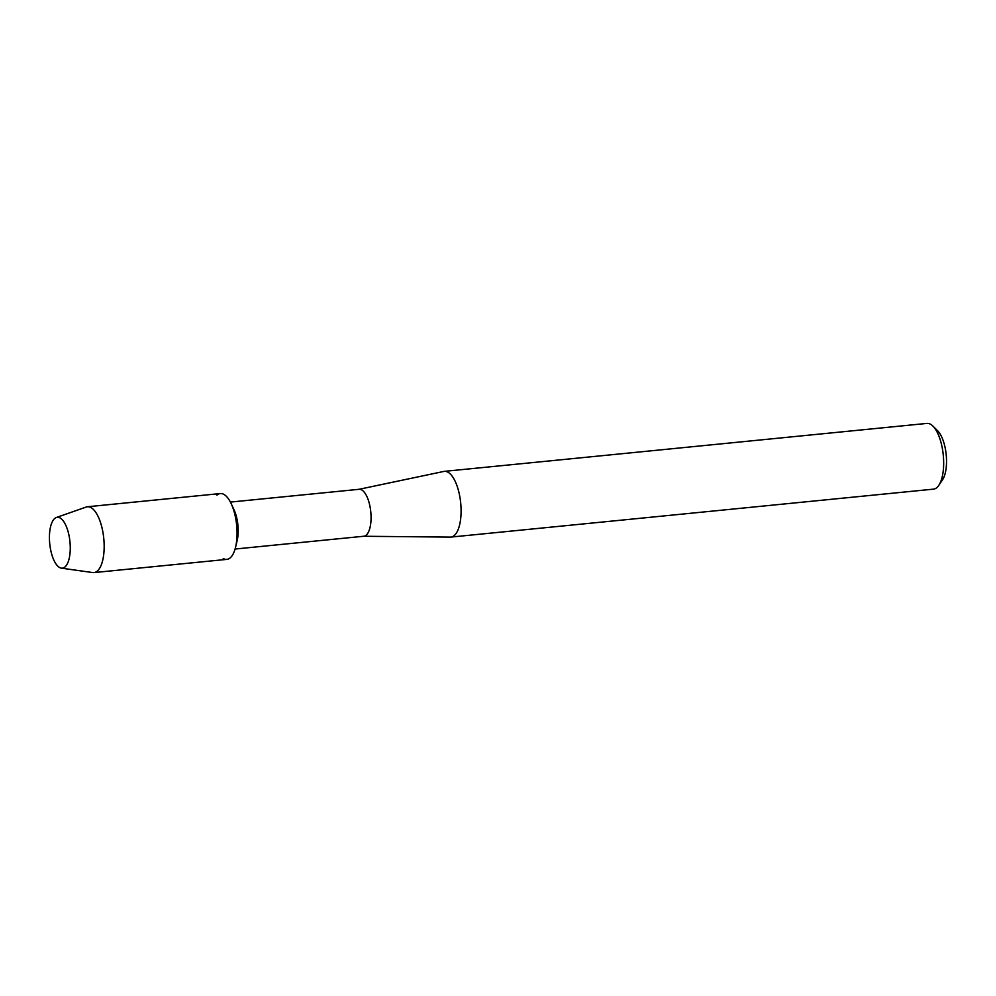 <?xml version="1.0" encoding="UTF-8"?>
<svg xmlns="http://www.w3.org/2000/svg" width="996" height="996" viewBox="0 0 996 996"><rect width="100%" height="100%" fill="white"/><g stroke="black" fill="none" stroke-linecap="round" stroke-linejoin="round"><path stroke-width="1.49" d="M65.001 566.973A25.572 10.159 -95.7 0 0 70.268 547.75A25.572 10.159 -95.7 0 0 69.073 535.773A25.572 10.159 -95.7 0 0 54.693 518.493A25.572 10.159 -95.7 0 0 50.796 550.551A25.572 10.159 -95.7 0 0 65.001 566.973A25.572 10.159 -95.7 0 0 70.268 547.75A25.572 10.159 -95.7 0 0 69.073 535.773A25.572 10.159 -95.7 0 0 56.361 517.509A25.572 10.159 -95.7 0 0 54.693 518.493A25.572 10.159 -95.7 0 0 49.999 545.97A25.572 10.159 -95.7 0 0 61.391 568.156A25.572 10.159 -95.7 0 0 65.001 566.973M223.216 558.519A33.067 13.135 -95.7 0 0 230.238 557.822A33.067 13.135 -95.7 0 0 235.542 547.29L237.11 540.816A23.593 9.375 -95.7 0 0 234.023 509.74L231.209 503.715A33.067 13.135 -95.7 0 0 216.916 495.124M235.542 547.29A33.067 13.135 -95.7 0 0 231.209 503.715M363.391 536.271A23.593 9.375 -95.7 0 0 363.789 536.246A23.593 9.375 -95.7 0 0 366.217 535.138A23.593 9.375 -95.7 0 0 370.375 508.67A23.593 9.375 -95.7 0 0 359.133 489.297L230.412 502.084M363.59 536.271L450.329 537.105A33.03 13.122 -95.7 0 0 450.902 537.081A33.03 13.122 -95.7 0 0 454.288 535.524A33.03 13.122 -95.7 0 0 460.127 498.473A33.03 13.122 -95.7 0 0 444.365 471.357A33.03 13.122 -95.7 0 0 443.805 471.444L358.921 489.322M450.902 537.081L933.476 489.148A33.03 13.122 -95.7 0 0 936.875 487.592A33.03 13.122 -95.7 0 0 938.805 485.351A33.03 13.122 -95.7 0 0 943.262 454.985A33.03 13.122 -95.7 0 0 932.916 426.089A33.03 13.122 -95.7 0 0 926.952 423.412L444.365 471.357M938.805 485.351L942.502 479.848A27.365 10.869 -95.7 0 0 946.2 454.699A27.365 10.869 -95.7 0 0 937.622 430.758L932.916 426.089M61.391 568.156L92.69 572.551A33.067 13.135 -95.7 0 0 93.96 572.588A33.067 13.135 -95.7 0 0 97.359 571.019A33.067 13.135 -95.7 0 0 103.198 533.918A33.067 13.135 -95.7 0 0 87.424 506.765A33.067 13.135 -95.7 0 0 86.191 507.039L56.361 517.509M93.96 572.588L226.851 559.379A33.067 13.135 -95.7 0 0 230.238 557.822A33.067 13.135 -95.7 0 0 236.089 520.721A33.067 13.135 -95.7 0 0 220.315 493.555L87.424 506.765M235.068 549.033L363.789 536.246"/></g></svg>
